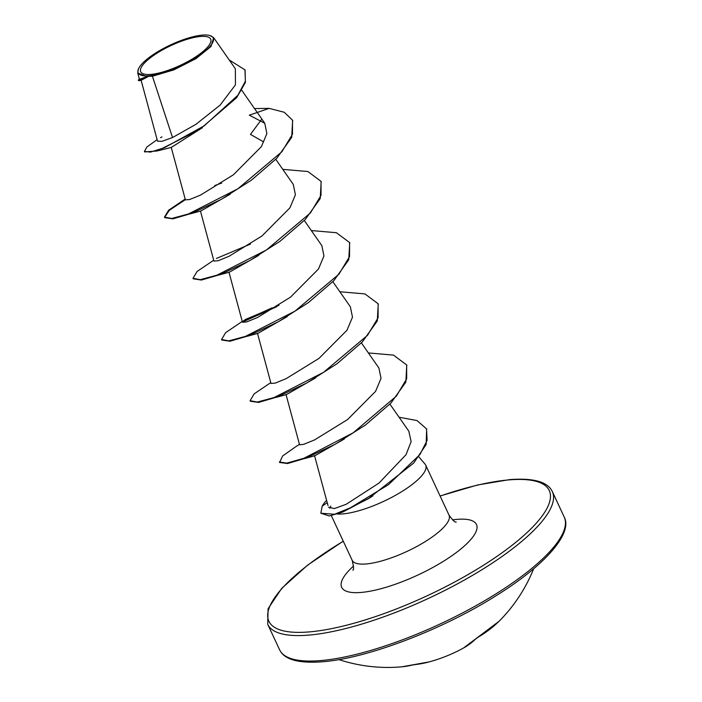 <?xml version="1.0" encoding="UTF-8"?>
<svg xmlns="http://www.w3.org/2000/svg" width="702" height="702" viewBox="0 0 702 702"><rect width="100%" height="100%" fill="white"/><g stroke="black" fill="none" stroke-linecap="round" stroke-linejoin="round"><path stroke-width="1.05" d="M401.368 666.856A157.02 101.843 -94.6 0 0 401.772 666.821A157.02 101.843 -94.6 0 0 411.705 665.171L414.987 664.601A1.176 0.755 83.7 0 1 414.847 664.618M475.789 638.838A1.176 0.948 -134.4 0 1 475.526 639.083L478.194 637.135A157.02 126.904 43.2 0 0 498.999 621.323L499.394 620.937L498.999 621.323A1.176 0.693 -134.5 0 0 498.999 621.323L499.648 620.682M200.667 36.46A38.61 10.934 155 0 1 200.658 53.37A38.61 10.934 155 0 1 150.746 74.412A38.61 10.934 155 0 1 150.746 57.503A38.61 10.934 155 0 1 200.667 36.46M202.448 35.1A41.374 11.715 155 0 1 210.073 35.591A41.374 11.715 155 0 1 197.315 56.844A41.374 11.715 155 0 1 148.956 75.772A41.374 11.715 155 0 1 138.417 69.007A41.374 11.715 155 0 1 164.215 48.069A41.374 11.715 155 0 1 202.448 35.1M152.413 76.228L148.701 76.281L141.128 80.318L157.546 141.199L161.767 141.374L172.534 137.557L152.413 76.228L173.78 69.91L195.893 58.696L210.96 46.543L213.698 37.715L210.073 35.591M370.849 497.218L342.83 512.004L329.273 515.961L320.823 513.215L322.183 506.133L327.229 502.676M337.188 514.013A53.431 15.128 -25 0 0 342.708 513.917A53.431 15.128 -25 0 0 398.859 493.383A53.431 15.128 -25 0 0 425.675 465.075A53.431 15.128 -25 0 0 425.017 464.066L418.84 456.87M327.729 504.527L327.553 503.431M202.343 127.755L171.297 147.42L157.081 150.983L199.342 129.756L236.653 97.666L245.393 82.476L245.086 70.112M261.302 119.779L250.456 134.389L263.61 141.892M230.186 194.226L200.939 210.951L190.514 213.794M258.713 255.423L229.475 272.148L219.05 274.991M287.25 316.611L258.011 333.336L247.595 336.179M315.786 377.808L286.539 394.533L276.114 397.376M344.322 438.996L314.865 455.738M328.518 507.213L334.363 508.573L346.209 504.273L378.992 483.073L406.019 454.703L411.118 441.628L408.818 431.195L389.917 404.106M286.021 394.524L299.587 444.814L303.729 444.313L314.636 439.873L347.534 419.577L375.535 391.418L381.019 378.36L378.904 368.023L361.39 342.909M257.494 333.327L270.998 383.432L275.21 383.116L286.118 378.668L319.024 358.362L346.99 330.23L352.483 317.164L350.377 306.827L332.853 281.713M279.001 305.265L244.954 319.656M228.957 272.139L242.471 322.244L246.674 321.92L257.59 317.471L290.488 297.165L318.471 269.015L323.947 255.976L321.841 245.639L304.317 220.525M250.474 244.068L216.427 258.459M200.421 210.942L213.934 261.047L218.138 260.732L229.045 256.283L261.978 235.96L289.926 207.827L295.41 194.779L293.304 184.442L275.781 159.328M171.253 147.42L185.398 199.851L189.619 199.535L200.526 195.086L233.424 174.772L261.381 146.657L266.874 133.599L264.768 123.254L249.315 115.172L269.138 108.38L254.519 108.556M172.534 137.557L196.042 124.245L220.13 105.116L235.442 84.854L235.363 68.761L213.698 37.715M137.741 73.034L139.435 79.3L146.893 76.562L137.741 73.026L138.417 69.007M157.134 139.654L146.964 146.929L144.419 151.421L144.656 151.93L157.081 150.983M139.373 79.08L138.189 80.195L139.014 80.73L148.701 76.281M144.419 151.421L150.439 152.115L164.312 147.762L204.185 125.825L237.846 95.296L245.393 81.169L244.972 69.858L229.212 59.942M138.189 80.195L148.587 76.343M146.893 76.562L146.437 76.869M330.765 506.063L329.747 508.318M341.154 512.557L336.381 513.688M292.629 120.419L291.69 137.373L276.728 158.345L251.342 180.221L221.156 199.421L191.821 213.303L172.903 218.857L164.707 217.629L164.47 217.12L168.55 210.275L184.214 199.675M164.61 217.366L169.322 210.31L185.354 199.684M321.165 181.616L320.217 198.569L305.265 219.533L279.887 241.4L249.701 260.609L220.367 274.5L201.43 280.045L193.243 278.817L193.006 278.308L197.086 271.463L212.741 260.872M349.701 242.804L348.762 259.758L333.801 280.73L308.415 302.606L278.22 321.814L248.877 335.705L229.958 341.242L221.779 340.014L221.542 339.505L225.623 332.66L241.286 322.06M242.462 322.051L276.842 306.66M378.238 304.001L377.29 320.954L362.329 341.927L336.951 363.794L306.774 382.994L277.448 396.884L258.512 402.439L250.316 401.211L250.079 400.702L254.15 393.857L269.814 383.266M406.765 365.189L405.826 382.142L390.874 403.115L365.496 424.982L335.302 444.19L305.94 458.09L287.601 463.539L279.589 462.478L282.616 455.993L295.481 446.911M426.658 429.133L426.158 444.489L413.689 463.074L368.067 498.894L339.268 513.285M269.138 108.38L284.24 112.267L292.515 120.156L292.48 134.214L281.879 151.764L237.89 188.777L188.39 213.987L171.7 218.471L164.47 217.12M282.783 169.357L307.871 171.525L321.051 181.362L321.007 195.419L310.407 212.969L266.409 249.982L216.918 275.184L200.228 279.668L193.006 278.308M311.311 230.554L336.398 232.713L349.578 242.541L349.543 256.599L338.952 274.157L294.963 311.161L245.454 336.381L228.764 340.865L221.542 339.505M243.269 320.972L271.771 307.967M339.847 291.751L364.943 293.91L378.124 303.747L378.08 317.804L367.479 335.354L323.482 372.367L273.991 397.578L257.301 402.053L250.079 400.702M368.383 352.939L393.471 355.107L406.651 364.935L406.677 378.817L396.358 396.139L353.159 432.818L303.878 458.274L286.793 463.118L279.352 461.969M399.096 417.251L417.006 420.559L426.544 428.878L427.097 440.426L419.954 454.519L388.601 484.599L350.465 507.765L334.503 514.268L320.823 513.215M326.597 500.359A51.764 14.654 -25 0 0 322.183 506.133M498.99 621.331L463.557 647.99A156.327 92.348 -125.5 0 0 475.526 639.083M414.987 664.601A156.327 120.112 83.2 0 0 429.238 661.889A157.02 157.02 0 0 0 463.557 647.99M320.402 660.608A157.02 44.445 -25 0 0 485.415 600.263A157.02 44.445 -25 0 0 564.224 517.067C572.955 533.037 545.629 565.031 496.182 595.647C442.225 629.843 366.523 658.634 322.113 661.793C298.368 663.548 284.196 659.547 279.598 649.789A157.02 44.445 -25 0 0 320.402 660.608M440.136 496.086A154.668 43.778 155 0 1 509.064 479.887A154.668 43.778 155 0 1 509.047 547.621A154.668 43.778 155 0 1 309.091 631.923A154.668 43.778 155 0 1 343.287 541.251M440.093 495.989L477.65 484.959L509.827 479.589C533.573 477.834 547.744 481.835 552.342 491.593A157.02 44.445 155 0 1 473.534 574.78A157.02 44.445 155 0 1 308.52 635.126A157.02 44.445 155 0 1 267.716 624.315L279.598 649.789M425.675 465.075L449.017 515.128A53.431 15.128 155 0 1 422.2 543.436A53.431 15.128 155 0 1 366.049 563.969A53.431 15.128 155 0 1 352.167 560.284C353.685 566.575 353.913 569.901 352.843 570.261M452.536 519.875A74.368 21.051 155 0 1 457.151 519.357A74.368 21.051 155 0 1 457.142 551.921A74.368 21.051 155 0 1 361.003 592.453A74.368 21.051 155 0 1 353.536 566.04M498.789 621.524L499.692 620.647A157.02 157.02 0 0 0 533.643 568.769M338.864 659.59A157.02 157.02 0 0 0 401.772 666.821L429.238 661.889M552.342 491.593L564.224 517.067M241.786 90.312L264.768 123.254M314.514 455.545L328.01 505.572M141.128 80.318L139.014 80.73M245.209 70.367L244.972 69.858M161.943 136.899L160.547 137.689M331.335 515.61L352.167 560.284M449.017 515.128C452.799 520.287 455.203 522.604 456.221 522.06M343.243 541.145L307.52 565.207L281.66 588.443L268.094 608.722L267.716 624.315M372.859 495.875L368.067 498.894M304.668 458.564L314.996 455.703M299.456 444.322L295.524 446.884M270.788 382.651L269.603 383.389M242.26 321.455L241.076 322.192M213.724 260.267L212.522 261.012M221.665 183.055L214.715 185.574M185.188 199.07L184.012 199.807M292.515 120.156L292.752 120.674M321.051 181.362L321.288 181.871M349.578 242.541L349.815 243.05M378.124 303.747L378.36 304.256M406.651 364.935L406.888 365.444M426.544 428.878L426.781 429.387"/></g></svg>

